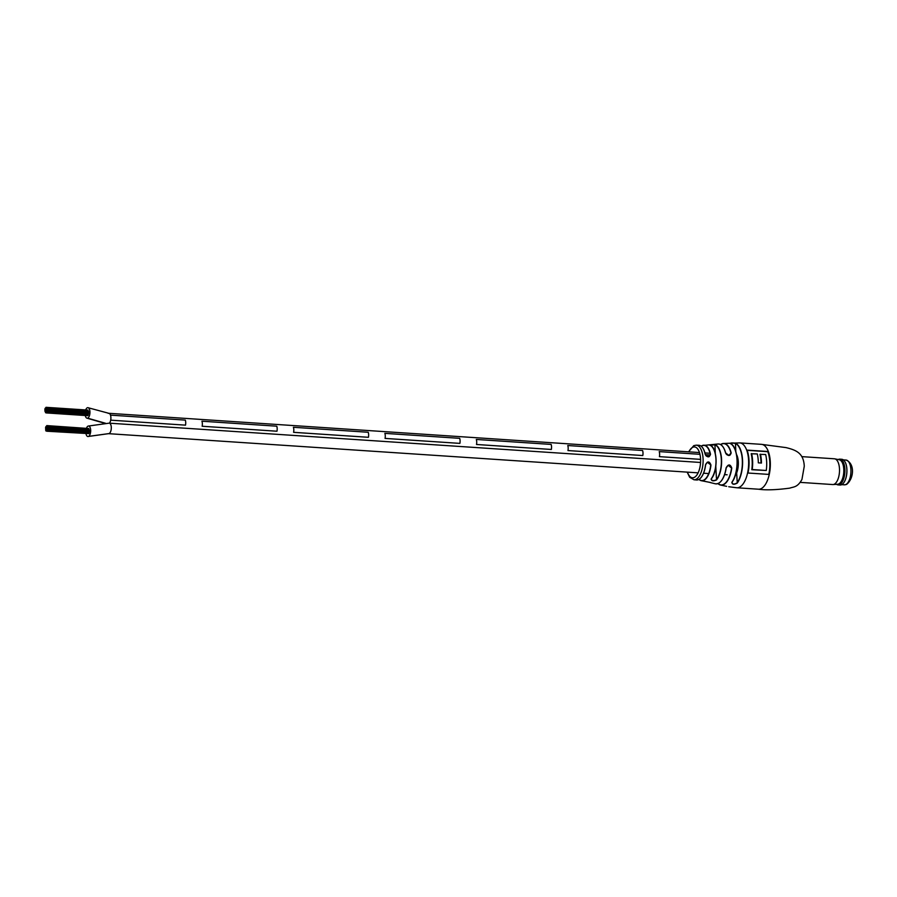 <?xml version="1.0" encoding="UTF-8"?>
<svg xmlns="http://www.w3.org/2000/svg" width="897" height="897" viewBox="0 0 897 897"><rect width="100%" height="100%" fill="white"/><g stroke="black" fill="none" stroke-linecap="round" stroke-linejoin="round"><path stroke-width="1.35" d="M726.088 467.898L726.222 467.886C724.036 478.998 720.403 484.29 715.301 483.786A19.992 9.127 -86.2 0 0 726.088 467.898C728.353 463.962 730.248 464.007 731.773 468.055A20.878 9.531 93.8 0 1 720.482 485.019A20.878 9.531 93.8 0 1 717.959 483.595L720.482 485.019L726.615 486.342M700.703 477.933A17.211 7.86 93.8 0 0 705.603 464.781L707.307 462.247L705.513 464.781C707.576 460.946 709.381 461.036 710.951 465.038L707.318 462.247M715.1 444.688A19.218 8.779 93.8 0 1 721.58 459.836A19.218 8.779 93.8 0 1 716.524 479.962C713.014 481.409 711.254 481.016 711.254 478.763A18.4 8.398 -86.2 0 0 715.963 459.645A18.4 8.398 -86.2 0 0 709.908 445.192L714.943 444.856C711.59 444.643 709.964 444.822 710.065 445.383M735.663 443.286A22.19 10.136 93.8 0 1 742.57 460.553A22.19 10.136 93.8 0 1 737.267 483.079C733.768 484.907 732.019 484.571 731.997 482.081A21.573 9.856 -86.2 0 0 737.042 460.329A21.573 9.856 -86.2 0 0 730.45 443.6C730.326 442.838 732.064 442.726 735.663 443.286L735.484 443.466C732.12 442.871 730.494 442.972 730.607 443.791M710.951 465.038A17.817 8.14 93.8 0 1 701.376 480.725L710.626 482.519M705.143 481.386L710.323 482.519M715.301 483.786L710.413 482.597A19.218 8.779 93.8 0 1 710.009 482.429M725.617 452.907L728.835 455.485L729.878 455.295C727.635 455.508 726.222 454.689 725.628 452.85L725.505 452.783A19.992 9.127 -86.2 0 0 717.936 444.004C721.289 443.757 723.845 446.706 725.628 452.85L725.617 452.907M705.199 454.151L708.148 456.853L709.168 456.663C707.027 456.887 705.704 456.035 705.21 454.106L705.098 454.05A17.402 7.95 -86.2 0 0 698.707 445.271C701.645 445.394 703.809 448.343 705.21 454.106L705.199 454.151M768.269 451.516L747.078 450.115A22.481 10.271 93.8 0 1 747.997 473.022L769.189 474.435A22.481 10.271 -86.2 0 0 768.269 451.516L767.832 451.707A22.481 10.271 -86.2 0 1 768.796 474.401M702.261 445.551A17.817 8.14 93.8 0 1 703.741 445.204A17.817 8.14 93.8 0 1 710.525 454.308C709.258 457.784 707.453 457.694 705.098 454.05M720.56 444.542A20.878 9.531 93.8 0 1 721.749 443.869A20.878 9.531 93.8 0 1 723.251 443.477A20.878 9.531 93.8 0 1 731.178 452.951C729.956 456.371 728.061 456.315 725.505 452.783M731.851 482.81L731.997 482.081M732.95 445.798A21.382 9.766 93.8 0 1 732.131 481.936C732.176 484.358 733.813 484.694 737.065 482.922A21.999 10.046 -86.2 0 0 742.335 460.576A21.999 10.046 -86.2 0 0 735.484 443.466L735.809 451.606M711.119 479.39L711.254 478.763M712.476 447.255A18.209 8.32 93.8 0 1 711.399 478.617C711.422 480.792 713.07 481.184 716.344 479.794A19.028 8.69 -86.2 0 0 721.345 459.858A19.028 8.69 -86.2 0 0 714.943 444.856L715.29 453.557M718.026 483.573A20.687 9.452 -86.2 0 0 731.548 468.01L728.106 465.263L726.222 467.886L728.106 465.263M708.148 456.853L710.301 454.387A17.637 8.051 -86.2 0 0 702.116 445.731A17.637 8.051 -86.2 0 0 701.23 446.213M728.835 455.485L730.965 453.041A20.687 9.452 -86.2 0 0 721.614 444.037A20.687 9.452 -86.2 0 0 720.616 444.576M747.156 450.328L767.832 451.707M760.432 454.162A22.481 10.271 93.8 0 1 761.463 463.054L758.324 462.841A22.481 10.271 -86.2 0 0 757.292 453.949L751.193 453.759A22.481 10.271 93.8 0 1 751.798 469.736L766.273 470.477A22.481 10.271 -86.2 0 0 765.668 454.51L759.994 454.353A22.481 10.271 93.8 0 1 761.026 463.02M751.619 453.579A22.481 10.271 93.8 0 1 752.224 469.546L766.273 470.477M732.131 481.936L732.12 482.037C739.588 472.36 738.343 446.414 730.528 443.611L730.27 443.477M737.267 483.079L736.672 472.932M711.399 478.617L711.388 478.718C718.362 470.723 717.095 446.684 709.964 445.204L709.74 445.159M716.524 479.962L715.795 466.272M659.217 451.606L699.94 454.308L659.217 451.606A5.27 2.411 93.8 0 1 659.418 456.64L700.579 459.376L659.418 456.64A5.27 2.411 93.8 0 0 659.217 451.606M705.39 454.678L709.079 454.914L705.39 454.678M86.022 433.834A5.27 2.411 -86.2 0 0 87.906 436.525L108.526 433.666A5.27 2.411 -86.2 0 0 111.262 428.755A5.27 2.411 -86.2 0 0 109.389 423.182A5.27 2.411 -86.2 0 0 110.69 420.166A5.27 2.411 93.8 0 0 110.488 415.132L185.309 420.11L110.488 415.132A5.27 2.411 -86.2 0 0 108.829 413.304A5.27 2.411 -86.2 0 0 108.268 413.405M185.309 420.11A5.27 2.411 93.8 0 1 185.511 425.144L110.69 420.166L185.511 425.144A5.27 2.411 93.8 0 0 185.309 420.11M698.113 472.854L108.526 433.666A5.27 2.411 -86.2 0 0 109.075 433.565A5.27 2.411 -86.2 0 0 111.295 428.149A5.27 2.411 -86.2 0 0 109.389 423.182L700.557 462.471M293.397 427.286A5.27 2.411 93.8 0 1 293.599 432.332L368.432 437.299A5.27 2.411 93.8 0 0 368.23 432.264A5.27 2.411 93.8 0 1 368.432 437.299L293.599 432.332A5.27 2.411 93.8 0 0 293.397 427.286L368.23 432.264L293.397 427.286M476.307 439.452A5.27 2.411 93.8 0 1 476.509 444.486L551.341 449.464A5.27 2.411 93.8 0 0 551.139 444.419A5.27 2.411 93.8 0 1 551.341 449.464L476.509 444.486A5.27 2.411 93.8 0 0 476.307 439.452L551.139 444.419L476.307 439.452M567.767 445.529A5.27 2.411 93.8 0 1 567.969 450.563L642.79 455.541A5.27 2.411 93.8 0 0 642.588 450.496A5.27 2.411 93.8 0 1 642.79 455.541L567.969 450.563A5.27 2.411 93.8 0 0 567.767 445.529L642.588 450.496L567.767 445.529M384.858 433.363A5.27 2.411 93.8 0 1 385.06 438.409L459.881 443.387A5.27 2.411 93.8 0 0 459.679 438.341A5.27 2.411 93.8 0 1 459.881 443.387L385.06 438.409A5.27 2.411 93.8 0 0 384.858 433.363L459.679 438.341L384.858 433.363M201.937 421.209A5.27 2.411 93.8 0 1 202.139 426.254L276.971 431.222A5.27 2.411 93.8 0 0 276.769 426.187A5.27 2.411 93.8 0 1 276.971 431.222L202.139 426.254A5.27 2.411 93.8 0 0 201.937 421.209L276.769 426.187L201.937 421.209M46.7 428.878L46.689 429.629L46.666 428.878M46.409 429.999L46.42 429.259L46.409 429.999M46.375 429.248L46.386 428.508L46.543 429.271M46.476 428.351L46.476 427.611L46.476 428.351M46.879 428.183L46.891 427.443L47.104 428.205M47.048 428.957L47.048 428.217L47.048 428.957M46.689 430.381L46.7 429.641L46.689 430.381M46.139 428.732L46.151 427.981L46.139 428.732M46.655 427.656L46.622 426.916L46.655 427.656M47.227 428.261L47.238 427.521L47.362 428.273M47.081 429.708L47.093 428.968L47.081 429.708M46.027 429.484L46.016 430.235L45.994 429.484M46.296 427.734L46.308 426.994L46.296 427.734M47.126 427.566L47.093 426.826L47.081 427.577M47.362 429.203L47.328 428.463L47.362 429.203M47.025 430.47L47.036 429.73L47.025 430.47M47.362 430.089L47.373 429.349L47.362 430.089M88.803 433.621L88.859 432.892M45.971 428.104L45.982 427.364L45.971 428.104M46.891 427.05L46.902 426.31L46.958 427.062M47.541 428.508L47.552 427.768L47.541 428.508M46.296 430.762L46.308 430.011L46.296 430.762M45.792 428.822L45.803 428.071L45.792 428.822M46.543 426.95L46.554 426.21L46.543 426.95M47.519 427.746L47.53 427.006L47.474 427.757M89.24 430.011L47.53 427.006M47.664 429.54L47.631 428.8L47.664 429.54M89.151 432.298L89.386 430.852M45.713 430.381L45.725 429.641L45.803 430.392M46.599 431.143L46.566 430.403L46.599 431.143M45.68 429.607L45.691 428.867L45.68 429.607M46.173 427.062L46.184 426.322L46.128 427.073M47.395 427.017L47.406 426.277L47.451 427.028M88.994 429.764L88.938 429.046M45.949 430.975L45.96 430.235L45.949 430.975M45.837 427.443L45.848 426.703L45.837 427.443M47.16 426.49L47.126 425.75L47.16 426.49M47.844 428.822L47.855 428.082L47.81 428.833L89.375 431.592L89.375 430.033M46.947 431.233L46.958 430.493L46.913 431.233L88.68 433.621M45.624 428.183L45.59 427.454L45.579 428.194M46.79 426.344L46.756 425.615L46.745 426.355M88.489 428.497L46.801 425.604M47.833 428.004L47.844 427.252L47.799 428.004L89.554 430.291M47.317 430.863L47.283 430.123L47.317 430.863M88.848 433.632L47.272 430.863M87.906 436.525A5.27 2.411 -86.2 0 0 88.545 436.391A5.27 2.411 -86.2 0 0 90.687 430.739A5.27 2.411 -86.2 0 0 88.612 426.008A5.27 2.411 -86.2 0 0 87.962 426.153A5.27 2.411 -86.2 0 0 86.448 428.239M89.072 432.197L89.453 430.852M89.139 432.892L47.328 430.123L88.893 432.87L88.702 433.419L89.061 432.231M88.881 428.844L88.22 429.046L88.825 429.136M89.005 429.753L88.837 429.158L89.005 429.753M85.271 415.513A5.292 2.422 -86.2 0 0 87.166 418.226A5.292 2.422 -86.2 0 0 87.614 418.159A5.292 2.422 -86.2 0 0 89.958 412.62A5.292 2.422 -86.2 0 0 87.872 407.664A5.292 2.422 -86.2 0 0 87.424 407.72A5.292 2.422 -86.2 0 0 85.686 409.951M109.389 423.182A5.27 2.411 -86.2 0 0 110.88 417.34A5.27 2.411 -86.2 0 0 108.829 413.304L699.469 452.559M88.007 410.86L88.511 411.745L88.153 410.871M46.745 411.757L46.79 411.005L46.745 411.757L88.31 414.515L88.523 411.768M88.781 413.102L88.657 412.463M88.242 414.515L88.085 415.221M45.96 410.546L45.971 409.806L45.96 410.546M45.938 409.794L45.949 409.054L46.106 409.817M45.59 409.705L45.579 410.467L45.803 409.727M45.781 411.241L45.758 410.501L45.781 411.241M46.196 411.061L46.162 410.321L46.196 411.061M46.285 410.164L46.296 409.424L46.285 410.164M45.837 409.099L45.848 408.359L45.792 409.099M45.444 411.162L45.411 410.422L45.444 411.162M46.016 411.768L45.982 411.028L46.016 411.768M46.521 410.691L46.498 409.951L46.521 410.691M46.263 409.413L46.274 408.673L46.263 409.413M45.265 410.523L45.276 409.783L45.31 410.534M45.669 411.981L45.68 411.241L45.669 411.981M46.476 411.454L46.442 410.714L46.476 411.454M46.577 409.671L46.554 408.931L46.577 409.671M46.162 408.718L46.162 407.978L46.162 408.718M46.509 408.808L46.476 408.068L46.509 408.808M88.231 411.106L46.521 408.068M45.242 409.783L45.209 409.043L45.242 409.783M45.321 411.902L45.299 411.162L45.254 411.914M46.296 412.149L46.263 411.409L46.296 412.149M46.812 410.176L46.823 409.436L46.812 410.176M45.422 409.066L45.433 408.326L45.467 409.088M45.085 411.375L45.063 410.635L44.985 411.387M45.96 412.53L45.971 411.79L45.96 412.53M46.846 410.938L46.857 410.198L46.846 410.938M46.835 409.088L46.846 408.348L46.913 409.11M44.895 409.929L44.895 409.189L44.895 409.929M45.691 408.438L45.702 407.698L45.691 408.438M44.917 410.703L44.928 409.963L44.985 410.714M45.601 412.743L45.601 412.003L46.095 412.788M46.79 411.005L88.321 413.775M45.074 409.155L45.041 408.415L45.074 409.155M46.599 412.463L46.566 411.723L46.599 412.463M47.07 409.615L47.081 408.875L47.07 409.615M47.036 409.626L88.646 412.385L88.657 411.645L47.081 408.875M46.016 408.057L46.027 407.316L45.982 408.068M46.252 412.912L46.218 412.172L46.252 412.912M47.126 410.434L47.104 409.694L47.126 410.434M47.093 410.434L88.702 413.192L88.713 412.452L47.137 409.694M46.397 408.113L46.409 407.361L46.364 408.113M88.029 410.826L87.984 410.131L46.409 407.361M736.493 454.409A13.287 6.066 93.8 0 1 735.058 475.926M801.985 456.64L834.434 458.793A12.906 5.898 93.8 0 1 834.793 458.849A12.906 5.898 93.8 0 1 839.514 470.97A12.906 5.898 93.8 0 1 834.087 484.29A12.906 5.898 93.8 0 1 833.089 484.548A12.906 5.898 93.8 0 1 832.73 484.548L800.27 482.384M838.213 459.533A12.906 5.898 93.8 0 1 838.482 459.41A12.906 5.898 93.8 0 1 839.839 459.152L841.79 459.286A12.906 5.898 93.8 0 1 844.694 461.316A12.906 5.898 93.8 0 1 843.225 483.405A12.906 5.898 93.8 0 1 841.442 484.784A12.906 5.898 93.8 0 1 840.085 485.03L838.134 484.907A12.906 5.898 93.8 0 1 836.565 484.313M839.839 459.152A12.906 5.898 93.8 0 1 844.929 470.947A12.906 5.898 93.8 0 1 839.491 484.649A12.906 5.898 93.8 0 1 838.134 484.907M834.793 458.849L839.312 459.757A12.289 5.617 93.8 0 1 843.808 471.306A12.289 5.617 93.8 0 1 838.639 483.999A12.289 5.617 93.8 0 1 837.675 484.245L833.089 484.548M844.739 461.372A12.76 5.831 93.8 0 1 844.772 461.439A12.76 5.831 93.8 0 1 843.326 483.292A12.76 5.831 93.8 0 1 843.27 483.348M770.31 462.325A22.481 10.271 93.8 0 1 760.88 488.775A22.481 10.271 93.8 0 1 758.514 489.213C765.937 490.278 776.365 489.919 789.775 488.136C793.867 486.679 797.444 487.52 801.952 479.435L804.273 466.216C803.634 453.086 796.188 450.07 786.007 447.603L761.497 444.351A22.481 10.271 93.8 0 1 770.31 462.325M705.625 464.781C703.999 474.816 700.927 479.895 696.408 479.985A17.402 7.95 -86.2 0 0 705.513 464.781M698.942 479.424L701.376 480.725A17.817 8.14 93.8 0 1 698.965 479.413M688.526 451.83L693.796 445.63L696.263 445.17A17.335 7.916 93.8 0 1 703.091 459.04A17.335 7.916 93.8 0 1 695.814 479.424A17.335 7.916 93.8 0 1 693.964 479.76L696.408 479.985M761.497 444.351L739.801 442.905A22.481 10.271 93.8 0 1 748.625 460.89A22.481 10.271 93.8 0 1 739.195 487.329A22.481 10.271 93.8 0 1 736.829 487.766L728.723 486.735M701.174 446.179A17.817 8.14 93.8 0 1 702.16 445.596L701.162 446.157M687.506 472.158A15.462 7.064 -86.2 0 0 694.099 477.484A15.462 7.064 -86.2 0 0 700.579 459.298A15.462 7.064 -86.2 0 0 692.876 447.233A15.462 7.064 -86.2 0 0 688.862 451.853M726.2 467.898A19.812 9.048 93.8 0 1 720.246 482.037M699.021 479.39A17.637 8.051 -86.2 0 0 710.716 465.005M702.699 447.872A17.211 7.86 93.8 0 1 705.177 454.061M722.612 446.392A19.812 9.048 93.8 0 1 725.595 452.806M88.545 436.391L109.075 433.565M87.614 418.159L105.487 423.249M846.039 460.06C855.076 463.536 854 478.706 846.544 484.447L844.402 484.829A12.412 5.662 -86.2 0 0 845.714 484.582A12.412 5.662 -86.2 0 0 850.939 471.396A12.412 5.662 -86.2 0 0 846.039 460.06L843.371 459.881M739.801 442.905L723.251 443.477L720.538 444.531M696.263 445.17L698.707 445.271M702.205 445.562L717.936 444.004M736.829 487.766L758.514 489.213M687.169 472.136L689.67 477.282L693.964 479.76M709.998 482.429L710.716 482.687M704.941 452.929L710.043 453.265M726.492 454.364L727.714 454.443M703.584 473.224L708.697 473.56M724.619 474.625L727.142 474.793M47.619 429.54L89.195 432.309M47.406 426.277L88.971 429.035M47.171 425.75L88.736 428.508M47.855 428.082L89.431 430.852M47.844 427.252L89.42 430.022M88.612 426.008L109.221 423.16M87.166 418.226L104.803 423.328M87.872 407.664L108.829 413.304M46.801 410.949L88.377 413.719M46.846 408.348L88.422 411.118M46.554 412.463L88.13 415.233M46.027 407.316L87.603 410.075M46.207 412.923L87.783 415.681M844.402 484.829L841.722 484.649"/></g></svg>

